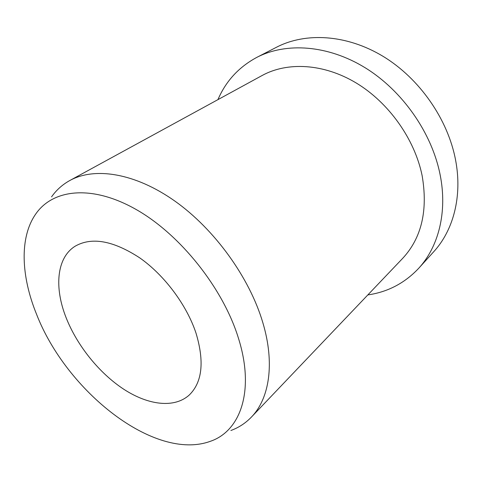 <?xml version="1.0" encoding="UTF-8"?>
<svg xmlns="http://www.w3.org/2000/svg" width="482" height="482" viewBox="0 0 482 482"><rect width="100%" height="100%" fill="white"/><g stroke="black" fill="none" stroke-linecap="round" stroke-linejoin="round"><path stroke-width="0.72" d="M196.035 333.207C204.531 361.645 202.301 382.226 189.33 394.951C174.448 408.519 148.432 405.248 123.928 389.348C99.376 373.303 77.21 345.799 66.167 317.819C54.117 287.585 56.539 257.731 75.162 246.2C91.731 236.722 113.252 240.608 139.708 257.846C164.446 275.18 186.733 305.028 196.035 333.207M217.936 99.629C225.877 81.121 238.849 67.028 256.858 57.352C286.049 42.253 327.676 44.766 365.133 67.739C402.518 90.749 431.974 133.008 440.162 174.942C447.585 212.176 438.445 246.826 418.738 268.257C404.729 283.151 387.763 292.038 367.832 294.924M256.858 57.352L276.68 47.152C305.672 32.167 346.582 34.306 383.094 56.358C419.527 78.452 447.959 119.313 455.598 160.169C462.533 196.433 453.279 230.456 433.71 251.749L418.738 268.257M51.568 196.855C56.352 190.047 62.431 184.606 69.8 180.521C94.635 166.814 134.942 172.881 174.797 201.03C214.574 229.173 249.568 277.656 262.829 322.657C275.083 363.585 269.33 398.698 251.387 417.111C245.537 423.172 238.704 427.636 230.89 430.498M69.8 180.521L262.178 75.475C287.362 61.66 323.561 63.383 356.21 82.982C388.793 102.612 414.677 139.075 422.112 175.55C428.106 210.393 421.605 238.018 402.603 258.436L251.387 417.111M36.572 314.306C21.118 276.427 19.244 237.638 35.71 214.05C52.845 189.077 91.893 184.341 136.135 209.489C180.286 234.505 223.16 288.338 238.451 338.237C255.08 390.932 240.373 431.282 210.182 441.367C154.342 461.533 66.329 391.131 36.572 314.306"/></g></svg>
